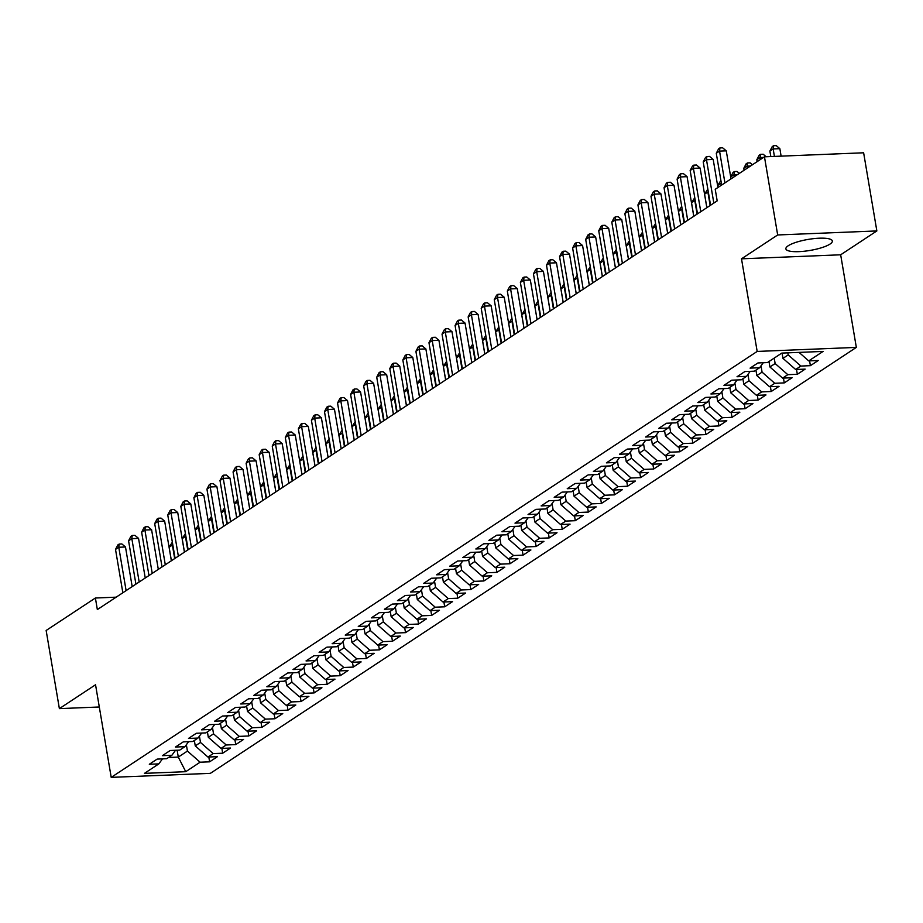 <?xml version="1.0" encoding="UTF-8"?>
<svg xmlns="http://www.w3.org/2000/svg" width="923" height="923" viewBox="0 0 923 923"><rect width="100%" height="100%" fill="white"/><g stroke="black" fill="none" stroke-linecap="round" stroke-linejoin="round"><path stroke-width="1.38" d="M788.207 245.772A23.571 5.596 170.4 0 0 785.877 248.852A23.571 5.596 170.4 0 0 804.337 251.229A23.571 5.596 170.4 0 0 830.019 244.076A23.571 5.596 170.4 0 0 832.35 240.984A23.571 5.596 170.4 0 0 813.878 238.619A23.571 5.596 170.4 0 0 788.207 245.772M876.85 230.935L777.674 234.961L741.504 258.821L840.668 254.794L876.85 230.935L863.628 152.791L764.463 156.818L715.221 189.296L717.183 200.868L97.342 609.584L95.392 598.012L46.15 630.478L59.372 708.622L99.303 706.995M840.668 254.794L856.336 347.406L210.375 773.347L111.21 777.374L757.172 351.432L856.336 347.406M177.124 750.214L178.289 757.091L185.742 771.686L200.106 762.202L209.625 761.821L217.459 756.652L207.94 757.045L213.167 753.595L222.685 753.214L230.519 748.045L221.001 748.426L226.227 744.988L235.746 744.596L243.58 739.427L234.061 739.819L239.288 736.369L248.806 735.989L256.64 730.82L247.122 731.201L252.348 727.762L261.867 727.37L269.701 722.201L260.182 722.594L265.409 719.144L274.927 718.763L282.761 713.594L273.243 713.975L278.469 710.537L287.988 710.145L295.822 704.987L286.303 705.368L291.53 701.918L301.048 701.538L308.882 696.369L299.364 696.761L304.59 693.311L314.108 692.931L321.942 687.762L312.424 688.143L317.65 684.704L327.169 684.312L335.003 679.143L325.484 679.536L330.711 676.086L340.229 675.705L348.063 670.536L338.545 670.917L343.771 667.479L353.29 667.087L361.124 661.918L351.605 662.31L356.832 658.86L366.35 658.48L374.184 653.311L364.666 653.692L369.892 650.254L379.411 649.861L387.245 644.704L377.726 645.085L382.953 641.635L392.471 641.254L400.305 636.085L390.787 636.478L396.013 633.028L405.52 632.647L413.366 627.478L403.847 627.859L409.074 624.421L418.581 624.029L426.426 618.86L416.908 619.252L422.134 615.803L431.641 615.422L439.486 610.253L429.968 610.634L435.195 607.196L444.701 606.803L452.547 601.634L443.028 602.027L448.255 598.577L457.762 598.196L465.607 593.028L456.089 593.408L461.315 589.97L470.822 589.578L478.668 584.421L469.149 584.801L474.376 581.352L483.883 580.971L491.728 575.802L482.21 576.194L487.436 572.745L496.943 572.364L504.789 567.195L495.27 567.576L500.497 564.138L510.004 563.745L517.849 558.577L508.331 558.969L513.557 555.519L523.064 555.138L530.91 549.97L521.391 550.35L526.618 546.912L536.125 546.52L543.959 541.351L534.452 541.743L539.678 538.294L549.185 537.913L557.019 532.744L547.512 533.125L552.739 529.687L562.245 529.294L570.079 524.137L560.573 524.518L565.799 521.068L575.306 520.687L583.14 515.519L573.633 515.911L578.859 512.461L588.366 512.08L596.2 506.912L586.693 507.292L591.908 503.854L601.427 503.462L609.261 498.293L599.754 498.685L604.969 495.236L614.487 494.855L622.321 489.686L612.814 490.067L618.029 486.629L627.548 486.236L635.382 481.068L625.875 481.46L631.09 478.01L640.608 477.629L648.442 472.461L638.935 472.841L644.15 469.403L653.669 469.011L661.503 463.854L651.996 464.234L657.211 460.785L666.729 460.404L674.563 455.235L665.056 455.627L670.271 452.178L679.79 451.797L687.623 446.628L678.117 447.009L683.332 443.571L692.85 443.178L700.684 438.01L691.177 438.402L696.392 434.952L705.91 434.571L713.744 429.403L704.237 429.783L709.452 426.345L718.971 425.953L726.805 420.784L717.298 421.176L722.513 417.727L732.031 417.346L739.865 412.177L730.347 412.558L735.573 409.12L745.092 408.727L752.926 403.57L743.407 403.951L748.634 400.501L758.152 400.121L765.986 394.952L756.468 395.344L761.694 391.894L771.213 391.514L779.047 386.345L769.528 386.725L774.755 383.287L784.273 382.895L792.107 377.726L782.589 378.118L787.815 374.669L797.334 374.288L805.168 369.119L795.649 369.5L800.876 366.062L810.394 365.67L818.228 360.501L808.71 360.893L799.041 352.39M185.742 771.686L144.461 773.359L158.825 763.886L162.471 758.891M808.71 360.893L823.085 351.421L781.804 353.094L767.44 362.566L757.921 362.958L750.087 368.127L759.606 367.735L754.379 371.184L744.861 371.565L737.027 376.734L746.545 376.353L741.319 379.791L731.801 380.184L723.967 385.341L733.485 384.96L728.259 388.41L718.74 388.791L710.906 393.959L720.425 393.567L715.198 397.017L705.68 397.398L697.846 402.566L707.364 402.186L702.138 405.624L692.619 406.016L684.785 411.185L694.304 410.793L689.077 414.242L679.559 414.623L671.725 419.792L681.243 419.411L676.017 422.849L666.498 423.242L658.664 428.41L668.183 428.018L662.956 431.468L653.438 431.849L645.604 437.017L655.122 436.637L649.896 440.075L640.377 440.467L632.543 445.624L642.062 445.244L636.835 448.693L627.317 449.074L619.483 454.243L629.001 453.851L623.775 457.3L614.256 457.681L606.423 462.85L615.941 462.469L610.714 465.907L601.196 466.3L593.362 471.468L602.881 471.076L597.654 474.526L588.136 474.907L580.302 480.075L589.82 479.695L584.594 483.133L575.075 483.525L567.241 488.694L576.76 488.302L571.533 491.751L562.015 492.132L554.181 497.301L563.699 496.92L558.473 500.358L548.954 500.751L541.12 505.908L550.639 505.527L545.412 508.977L535.894 509.358L528.06 514.526L537.578 514.134L532.352 517.584L522.833 517.965L514.999 523.133L524.518 522.753L519.291 526.191L509.773 526.583L501.939 531.752L511.457 531.36L506.231 534.809L496.712 535.19L488.878 540.359L498.397 539.978L493.17 543.416L483.652 543.809L475.818 548.977L485.336 548.585L480.11 552.035L470.592 552.416L462.758 557.584L472.276 557.204L467.05 560.642L457.543 561.034L449.697 566.191L459.216 565.811L453.989 569.26L444.482 569.641L436.637 574.81L446.155 574.418L440.929 577.867L431.422 578.248L423.576 583.417L433.095 583.036L427.868 586.474L418.361 586.866L410.516 592.035L420.034 591.643L414.808 595.093L405.301 595.473L397.455 600.642L406.974 600.262L401.747 603.7L392.24 604.092L384.395 609.261L393.913 608.868L388.687 612.318L379.18 612.699L371.334 617.868L380.853 617.487L375.626 620.925L366.119 621.317L358.274 626.475L367.792 626.094L362.566 629.544L353.059 629.924L345.214 635.093L354.732 634.701L349.505 638.151L339.999 638.531L332.153 643.7L341.672 643.319L336.445 646.758L326.938 647.15L319.104 652.319L328.611 651.926L323.385 655.376L313.878 655.757L306.044 660.926L315.551 660.545L310.324 663.983L300.817 664.375L292.983 669.544L302.49 669.152L297.264 672.602L287.757 672.982L279.923 678.151L289.43 677.77L284.203 681.209L274.696 681.601L266.862 686.758L276.369 686.377L271.154 689.827L261.636 690.208L253.802 695.377L263.309 694.984L258.094 698.434L248.575 698.815L240.741 703.984L250.248 703.603L245.033 707.041L235.515 707.433L227.681 712.602L237.188 712.21L231.973 715.66L222.455 716.04L214.621 721.209L224.127 720.828L218.913 724.267L209.394 724.659L201.56 729.828L211.067 729.435L205.852 732.885L196.334 733.266L188.5 738.435L198.007 738.054L192.792 741.492L183.273 741.884L175.439 747.042L184.946 746.661L179.731 750.111L170.213 750.491L162.379 755.66L171.886 755.268L166.671 758.718L157.152 759.098L149.318 764.267L158.825 763.886M787.85 352.851L788.196 354.917L782.969 358.366L782.081 353.082M800.876 366.062L788.196 354.917M795.649 369.5L782.969 358.366M774.224 358.101L775.135 363.535L769.909 366.973L768.997 361.539M787.815 374.669L775.135 363.535M782.589 378.118L769.909 366.973M759.606 367.735L763.252 362.739M761.002 365.808L762.075 372.142L756.848 375.592L755.937 370.158M774.755 383.287L762.075 372.142M769.528 386.725L756.848 375.592M746.545 376.353L750.191 371.346M747.942 374.426L749.015 380.749L743.788 384.199L742.877 378.765M761.694 391.894L749.015 380.749M756.468 395.344L743.788 384.199M733.485 384.96L737.131 379.964M734.881 383.033L735.954 389.368L730.739 392.806L729.816 387.383M748.634 400.501L735.954 389.368M743.407 403.951L730.739 392.806M720.425 393.567L724.07 388.571M721.821 391.64L722.894 397.975L717.679 401.424L716.756 395.99M735.573 409.12L722.894 397.975M730.347 412.558L717.679 401.424M707.364 402.186L711.01 397.19M708.772 400.259L709.833 406.593L704.618 410.031L703.695 404.597M722.513 417.727L709.833 406.593M717.298 421.176L704.618 410.031M694.304 410.793L697.95 405.797M695.711 408.866L696.773 415.2L691.558 418.65L690.635 413.216M709.452 426.345L696.773 415.2M704.237 429.783L691.558 418.65M681.243 419.411L684.889 414.415M682.651 417.484L683.712 423.819L678.497 427.257L677.574 421.823M696.392 434.952L683.712 423.819M691.177 438.402L678.497 427.257M668.183 428.018L671.829 423.022M669.59 426.091L670.652 432.426L665.437 435.875L664.514 430.441M683.332 443.571L670.652 432.426M678.117 447.009L665.437 435.875M655.122 436.637L658.768 431.629M656.53 434.71L657.591 441.032L652.376 444.482L651.453 439.048M670.271 452.178L657.591 441.032M665.056 455.627L652.376 444.482M642.062 445.244L645.708 440.248M643.469 443.317L644.531 449.651L639.316 453.089L638.393 447.655M657.211 460.785L644.531 449.651M651.996 464.234L639.316 453.089M629.001 453.851L632.647 448.855M630.409 451.924L631.47 458.258L626.255 461.708L625.332 456.274M644.15 469.403L631.47 458.258M638.935 472.841L626.255 461.708M615.941 462.469L619.587 457.473M617.349 460.542L618.41 466.876L613.195 470.315L612.272 464.88M631.09 478.01L618.41 466.876M625.875 481.46L613.195 470.315M602.881 471.076L606.526 466.08M604.288 469.149L605.361 475.483L600.135 478.933L599.212 473.499M618.029 486.629L605.361 475.483M612.814 490.067L600.135 478.933M589.82 479.695L593.466 474.699M591.228 477.768L592.301 484.102L587.074 487.54L586.151 482.106M604.969 495.236L592.301 484.102M599.754 498.685L587.074 487.54M576.76 488.302L580.405 483.306M578.167 486.375L579.24 492.709L574.014 496.159L573.091 490.724M591.908 503.854L579.24 492.709M586.693 507.292L574.014 496.159M563.699 496.92L567.345 491.913M565.107 494.993L566.18 501.316L560.953 504.766L560.03 499.331M578.859 512.461L566.18 501.316M573.633 515.911L560.953 504.766M550.639 505.527L554.285 500.531M552.046 503.6L553.119 509.934L547.893 513.373L546.97 507.938M565.799 521.068L553.119 509.934M560.573 524.518L547.893 513.373M537.578 514.134L541.224 509.138M538.986 512.207L540.059 518.541L534.832 521.991L533.909 516.557M552.739 529.687L540.059 518.541M547.512 533.125L534.832 521.991M524.518 522.753L528.164 517.757M525.925 520.826L526.998 527.16L521.772 530.598L520.849 525.164M539.678 538.294L526.998 527.16M534.452 541.743L521.772 530.598M511.457 531.36L515.103 526.364M512.865 529.433L513.938 535.767L508.711 539.217L507.788 533.782M526.618 546.912L513.938 535.767M521.391 550.35L508.711 539.217M498.397 539.978L502.043 534.982M499.805 538.051L500.877 544.385L495.651 547.824L494.728 542.389M513.557 555.519L500.877 544.385M508.331 558.969L495.651 547.824M485.336 548.585L488.982 543.589M486.744 546.658L487.817 552.992L482.591 556.442L481.668 551.008M500.497 564.138L487.817 552.992M495.27 567.576L482.591 556.442M472.276 557.204L475.922 552.196M473.684 555.277L474.757 561.599L469.53 565.049L468.607 559.615M487.436 572.745L474.757 561.599M482.21 576.194L469.53 565.049M459.216 565.811L462.861 560.815M460.623 563.884L461.696 570.218L456.47 573.656L455.547 568.222M474.376 581.352L461.696 570.218M469.149 584.801L456.47 573.656M446.155 574.418L449.801 569.422M447.563 572.491L448.636 578.825L443.409 582.275L442.486 576.84M461.315 589.97L448.636 578.825M456.089 593.408L443.409 582.275M433.095 583.036L436.741 578.04M434.502 581.109L435.575 587.443L430.349 590.882L429.426 585.447M448.255 598.577L435.575 587.443M443.028 602.027L430.349 590.882M420.034 591.643L423.68 586.647M421.442 589.716L422.515 596.05L417.288 599.5L416.365 594.066M435.195 607.196L422.515 596.05M429.968 610.634L417.288 599.5M406.974 600.262L410.62 595.266M408.381 598.335L409.454 604.669L404.228 608.107L403.305 602.673M422.134 615.803L409.454 604.669M416.908 619.252L404.228 608.107M393.913 608.868L397.559 603.873M395.321 606.942L396.394 613.276L391.167 616.726L390.244 611.291M409.074 624.421L396.394 613.276M403.847 627.859L391.167 616.726M380.853 617.487L384.499 612.48M382.26 615.56L383.333 621.883L378.107 625.332L377.184 619.898M396.013 633.028L383.333 621.883M390.787 636.478L378.107 625.332M367.792 626.094L371.438 621.098M369.2 624.167L370.273 630.501L365.046 633.939L364.124 628.505M382.953 641.635L370.273 630.501M377.726 645.085L365.046 633.939M354.732 634.701L358.378 629.705M356.14 632.774L357.213 639.108L351.986 642.558L351.063 637.124M369.892 650.254L357.213 639.108M364.666 653.692L351.986 642.558M341.672 643.319L345.317 638.324M343.079 641.393L344.152 647.727L338.926 651.165L338.003 645.731M356.832 658.86L344.152 647.727M351.605 662.31L338.926 651.165M328.611 651.926L332.257 646.931M330.019 650L331.092 656.334L325.865 659.783L324.942 654.349M343.771 667.479L331.092 656.334M338.545 670.917L325.865 659.783M315.551 660.545L319.196 655.549M316.958 658.618L318.031 664.952L312.805 668.39L311.882 662.956M330.711 676.086L318.031 664.952M325.484 679.536L312.805 668.39M302.49 669.152L306.136 664.156M303.898 667.225L304.971 673.559L299.744 677.009L298.833 671.575M317.65 684.704L304.971 673.559M312.424 688.143L299.744 677.009M289.43 677.77L293.076 672.763M290.837 675.844L291.91 682.166L286.684 685.616L285.772 680.182M304.59 693.311L291.91 682.166M299.364 696.761L286.684 685.616M276.369 686.377L280.015 681.382M277.777 684.451L278.85 690.785L273.623 694.223L272.712 688.789M291.53 701.918L278.85 690.785M286.303 705.368L273.623 694.223M263.309 694.984L266.955 689.989M264.716 693.058L265.789 699.392L260.563 702.841L259.651 697.407M278.469 710.537L265.789 699.392M273.243 713.975L260.563 702.841M250.248 703.603L253.894 698.607M251.656 701.676L252.729 708.01L247.502 711.448L246.591 706.014M265.409 719.144L252.729 708.01M260.182 722.594L247.502 711.448M237.188 712.21L240.834 707.214M238.596 710.283L239.668 716.617L234.442 720.067L233.531 714.633M252.348 727.762L239.668 716.617M247.122 731.201L234.442 720.067M224.127 720.828L227.773 715.833M225.535 718.902L226.608 725.236L221.382 728.674L220.47 723.24M239.288 736.369L226.608 725.236M234.061 739.819L221.382 728.674M211.067 729.435L214.713 724.44M212.475 727.509L213.548 733.843L208.321 737.292L207.41 731.858M226.227 744.988L213.548 733.843M221.001 748.426L208.321 737.292M198.007 738.054L201.652 733.047M199.414 736.127L200.487 742.45L195.261 745.899L194.349 740.465M213.167 753.595L200.487 742.45M207.94 757.045L195.261 745.899M184.946 746.661L188.592 741.665M186.354 744.734L187.427 751.068L178.289 757.091L168.528 757.495M200.106 762.202L187.427 751.068M171.886 755.268L175.532 750.272M777.674 234.961L764.463 156.818M111.21 777.374L95.542 684.762L59.372 708.622M741.504 258.821L757.172 351.432M116.183 597.169L95.392 598.012M209.625 761.821L208.806 757.01M222.685 753.214L221.866 748.391M235.746 744.596L234.927 739.785M248.806 735.989L247.987 731.166M261.867 727.37L261.047 722.559M274.927 718.763L274.108 713.94M287.988 710.145L287.168 705.334M301.048 701.538L300.229 696.727M314.108 692.931L313.289 688.108M327.169 684.312L326.35 679.501M340.229 675.705L339.41 670.883M353.29 667.087L352.471 662.276M366.35 658.48L365.531 653.657M379.411 649.861L378.592 645.05M392.471 641.254L391.652 636.443M405.52 632.647L404.712 627.825M418.581 624.029L417.773 619.218M431.641 615.422L430.833 610.599M444.701 606.803L443.894 601.992M457.762 598.196L456.954 593.374M470.822 589.578L470.015 584.767M483.883 580.971L483.075 576.16M496.943 572.364L496.136 567.541M510.004 563.745L509.196 558.934M523.064 555.138L522.256 550.316M536.125 546.52L535.317 541.709M549.185 537.913L548.377 533.09M562.245 529.294L561.438 524.483M575.306 520.687L574.498 515.876M588.366 512.08L587.559 507.258M601.427 503.462L600.619 498.651M614.487 494.855L613.68 490.032M627.548 486.236L626.74 481.425M640.608 477.629L639.801 472.807M653.669 469.011L652.861 464.2M666.729 460.404L665.921 455.593M679.79 451.797L678.97 446.974M692.85 443.178L692.031 438.367M705.91 434.571L705.091 429.749M718.971 425.953L718.152 421.142M732.031 417.346L731.212 412.523M745.092 408.727L744.273 403.916M758.152 400.121L757.333 395.309M771.213 391.514L770.393 386.691M784.273 382.895L783.454 378.084M797.334 374.288L796.514 369.465M810.394 365.67L809.575 360.858M132.185 586.613L125.482 546.981L118.779 547.258L126.116 590.616M115.513 549.416L117.867 544.916L119.171 544.062L118.779 547.258L115.513 549.416L122.851 592.774M119.171 544.062L121.859 543.947L125.482 546.981M174.678 558.6L172.382 545.078L169.117 547.235L171.413 560.746M172.843 545.066L172.578 543.497M169.117 547.235L172.359 542.159M145.246 578.006L138.542 538.374L131.839 538.651L139.177 582.009M128.574 540.797L130.928 536.309L132.231 535.444L131.839 538.651L128.574 540.797L135.912 584.155M132.231 535.444L134.92 535.34L138.542 538.374M158.306 569.387L151.603 529.767L144.899 530.033L152.237 573.391M141.634 532.19L143.988 527.702L145.292 526.837L144.899 530.033L141.634 532.19L148.972 575.548M145.292 526.837L147.98 526.721L151.603 529.767M187.738 549.981L185.442 536.471L182.177 538.617L184.473 552.139M185.904 536.448L185.638 534.879M182.177 538.617L185.419 533.552M200.799 541.374L198.503 527.852L195.238 530.01L197.534 543.532M198.964 527.841L198.699 526.272M195.238 530.01L198.48 524.933M171.366 560.78L164.663 521.149L157.96 521.426L165.298 564.784M154.695 523.572L157.048 519.084L158.352 518.218L157.96 521.426L154.695 523.572L162.033 566.93M158.352 518.218L161.04 518.115L164.663 521.149M184.427 552.173L177.724 512.542L171.02 512.807L178.358 556.165M167.755 514.965L170.109 510.477L171.413 509.611L171.02 512.807L167.755 514.965L175.093 558.323M171.413 509.611L174.101 509.508L177.724 512.542M213.859 532.767L211.563 519.245L208.298 521.391L210.594 534.913M212.025 519.222L211.759 517.653M208.298 521.391L211.54 516.326M226.908 524.149L224.624 510.627L221.358 512.784L223.643 526.306M225.085 510.615L224.82 509.046M221.358 512.784L224.601 507.719M197.487 543.555L190.784 503.923L184.081 504.2L191.419 547.558M180.816 506.346L183.169 501.858L184.473 501.004L184.081 504.2L180.816 506.346L188.154 549.716M184.473 501.004L187.161 500.889L190.784 503.923M239.968 515.542L237.684 502.02L234.419 504.177L236.703 517.688M238.146 501.997L237.88 500.439M234.419 504.177L237.661 499.101M210.548 534.948L203.845 495.316L197.141 495.582L204.479 538.951M193.876 497.739L196.23 493.251L197.534 492.386L197.141 495.582L193.876 497.739L201.214 541.097M197.534 492.386L200.222 492.282L203.845 495.316M253.029 506.923L250.744 493.413L247.479 495.559L249.764 509.081M251.206 493.39L250.941 491.821M247.479 495.559L250.721 490.494M223.608 526.329L216.905 486.698L210.202 486.975L217.54 530.333M206.937 489.132L209.29 484.633L210.594 483.779L210.202 486.975L206.937 489.132L214.274 532.49M210.594 483.779L213.282 483.664L216.905 486.698M266.089 498.316L263.805 484.794L260.54 486.952L262.824 500.462M264.266 484.783L264.001 483.214M260.54 486.952L263.782 481.875M236.669 517.722L229.965 478.091L223.262 478.368L230.6 521.726M219.997 480.514L222.351 476.026L223.654 475.16L223.262 478.368L219.997 480.514L227.335 523.872M223.654 475.16L226.331 475.057L229.965 478.091M279.15 489.698L276.865 476.187L273.6 478.333L275.885 491.855M277.327 476.164L277.062 474.595M273.6 478.333L276.842 473.268M249.729 509.104L243.026 469.484L236.323 469.749L243.66 513.107M233.058 471.907L235.411 467.419L236.715 466.553L236.323 469.749L233.058 471.907L240.395 515.265M236.715 466.553L239.392 466.438L243.026 469.484M292.21 481.091L289.926 467.569L286.661 469.726L288.945 483.248M290.387 467.557L290.122 465.988M286.661 469.726L289.903 464.65M262.79 500.497L256.086 460.865L249.383 461.142L256.721 504.5M246.118 463.288L248.472 458.8L249.775 457.935L249.383 461.142L246.118 463.288L253.456 506.646M249.775 457.935L252.452 457.831L256.086 460.865M305.271 472.484L302.986 458.962L299.721 461.108L302.006 474.63L295.268 435.033L288.564 435.298L295.902 478.668M303.448 458.939L303.182 457.37M299.721 461.108L302.963 456.043M275.85 491.89L269.147 452.258L262.444 452.524L269.781 495.882M259.178 454.681L261.532 450.193L262.836 449.328L262.444 452.524L259.178 454.681L266.516 498.039M262.836 449.328L265.512 449.224L269.147 452.258M318.331 463.865L316.047 450.343L312.782 452.501L315.066 466.023M316.508 450.332L316.243 448.763M312.782 452.501L316.024 447.436M288.911 483.271L282.207 443.64L275.504 443.917L282.842 487.275M272.239 446.063L274.593 441.575L275.896 440.721L275.504 443.917L272.239 446.063L279.577 489.432M275.896 440.721L278.573 440.606L282.207 443.64M331.392 455.258L329.107 441.736L325.842 443.894L328.126 457.404M329.569 441.713L329.303 440.156M325.842 443.894L329.084 438.817M285.299 437.456L287.653 432.968L288.957 432.102L288.564 435.298L285.299 437.456L292.637 480.814M288.957 432.102L291.633 431.999L295.268 435.033M344.452 446.64L342.168 433.129L338.903 435.275L341.187 448.797L334.449 409.201L327.746 409.466L335.072 452.824M342.629 433.106L342.364 431.537M338.903 435.275L342.145 430.21M315.031 466.046L308.328 426.414L301.625 426.691L308.963 470.049M298.36 428.849L300.713 424.349L302.017 423.495L301.625 426.691L298.36 428.849L305.698 472.207M302.017 423.495L304.694 423.38L308.328 426.414M357.513 438.033L355.228 424.511L351.963 426.668L354.247 440.179M355.69 424.499L355.424 422.93M351.963 426.668L355.205 421.592M328.092 457.439L321.389 417.807L314.685 418.084L322.023 461.442M311.42 420.23L313.774 415.742L315.078 414.877L314.685 418.084L311.42 420.23L318.758 463.588M315.078 414.877L317.754 414.773L321.389 417.807M370.573 429.414L368.289 415.904L365.023 418.05L367.308 431.572M368.75 415.881L368.485 414.312M365.023 418.05L368.265 412.985M324.481 411.623L326.834 407.135L328.138 406.27L327.746 409.466L324.481 411.623L331.807 454.981M328.138 406.27L330.815 406.155L334.449 409.201M383.633 420.807L381.349 407.285L378.084 409.443L380.368 422.965M381.81 407.274L381.545 405.705M378.084 409.443L381.314 404.366M354.213 440.213L347.51 400.582L340.806 400.859L348.133 444.217M337.541 403.005L339.895 398.517L341.198 397.651L340.806 400.859L337.541 403.005L344.867 446.363M341.198 397.651L343.875 397.548L347.51 400.582M396.694 412.2L394.409 398.678L391.144 400.824L393.429 414.346M394.871 398.655L394.606 397.086M391.144 400.824L394.375 395.759M367.273 431.606L360.57 391.975L353.867 392.24L361.193 435.598M350.602 394.398L352.955 389.91L354.259 389.045L353.867 392.24L350.602 394.398L357.928 437.756M354.259 389.045L356.936 388.941L360.57 391.975M409.754 403.582L407.47 390.06L404.205 392.217L406.489 405.739M407.931 390.048L407.666 388.479M404.205 392.217L407.435 387.152M380.334 422.988L373.63 383.357L366.927 383.633L374.253 426.991M363.662 385.779L366.016 381.291L367.319 380.438L366.927 383.633L363.662 385.779L370.988 429.149M367.319 380.438L369.996 380.322L373.63 383.357M422.815 394.975L420.53 381.453L417.265 383.61L419.55 397.121M420.992 381.43L420.726 379.872M417.265 383.61L420.496 378.534M393.394 414.381L386.691 374.75L379.988 375.015L387.314 418.384M376.722 377.172L379.076 372.684L380.38 371.819L379.988 375.015L376.722 377.172L384.049 420.53M380.38 371.819L383.057 371.715L386.691 374.75M435.875 386.356L433.591 372.846L430.326 374.992L432.61 388.514M434.052 372.823L433.787 371.254M430.326 374.992L433.556 369.927M406.443 405.762L399.751 366.131L393.048 366.408L400.374 409.766M389.783 368.565L392.137 364.066L393.44 363.212L393.048 366.408L389.783 368.565L397.109 411.923M393.44 363.212L396.117 363.097L399.751 366.131M448.936 377.749L446.651 364.227L443.386 366.385L445.671 379.895M447.113 364.216L446.847 362.647M443.386 366.385L446.617 361.308M419.504 397.155L412.8 357.524L406.108 357.801L413.435 401.159M402.843 359.947L405.197 355.459L406.501 354.594L406.108 357.801L402.843 359.947L410.17 403.305M406.501 354.594L409.177 354.49L412.8 357.524M461.996 369.131L459.712 355.62L456.447 357.766L458.731 371.288M460.173 355.597L459.908 354.028M456.447 357.766L459.677 352.701M432.564 388.537L425.861 348.917L419.169 349.182L426.495 392.54M415.904 351.34L418.257 346.852L419.561 345.987L419.169 349.182L415.904 351.34L423.23 394.698M419.561 345.987L422.238 345.871L425.861 348.917M475.057 360.524L472.772 347.002L469.507 349.159L471.791 362.681L465.042 323.073L458.35 323.35L465.677 366.708M473.234 346.99L472.968 345.421M469.507 349.159L472.738 344.083M445.624 379.93L438.921 340.299L432.229 340.575L439.556 383.933M428.964 342.721L431.318 338.233L432.622 337.368L432.229 340.575L428.964 342.721L436.291 386.079M432.622 337.368L435.298 337.264L438.921 340.299M488.117 351.917L485.833 338.395L482.567 340.541L484.852 354.063M486.294 338.372L486.029 336.803M482.567 340.541L485.798 335.476M458.685 371.323L451.982 331.692L445.29 331.957L452.616 375.315M442.025 334.114L444.378 329.626L445.682 328.761L445.29 331.957L442.025 334.114L449.351 377.472M445.682 328.761L448.359 328.657L451.982 331.692M501.177 343.298L498.893 329.776L495.628 331.934L497.912 345.456M499.355 329.765L499.089 328.196M495.628 331.934L498.858 326.869M455.085 325.496L457.439 321.008L458.743 320.154L458.35 323.35L455.085 325.496L462.411 368.865M458.743 320.154L461.419 320.039L465.042 323.073M514.238 334.691L511.953 321.169L508.688 323.327L510.973 336.837M512.415 321.146L512.15 319.589M508.688 323.327L511.919 318.25M484.806 354.097L478.102 314.466L471.411 314.731L478.737 358.101M468.146 316.889L470.499 312.401L471.803 311.536L471.411 314.731L468.146 316.889L475.472 360.247M471.803 311.536L474.48 311.432L478.102 314.466M527.298 326.073L525.014 312.562L521.749 314.708L524.033 328.23M525.475 312.539L525.21 310.97M521.749 314.708L524.979 309.643M497.866 345.479L491.163 305.848L484.471 306.124L491.797 349.482M481.206 308.282L483.56 303.782L484.863 302.929L484.471 306.124L481.206 308.282L488.532 351.64M484.863 302.929L487.54 302.813L491.163 305.848M540.359 317.466L538.074 303.944L534.809 306.101L537.094 319.623L530.344 280.015L523.653 280.292L530.979 323.65M538.536 303.932L538.271 302.363M534.809 306.101L538.04 301.025M510.927 336.872L504.223 297.241L497.532 297.518L504.858 340.875M494.267 299.663L496.62 295.175L497.924 294.31L497.532 297.518L494.267 299.663L501.593 343.021M497.924 294.31L500.601 294.206L504.223 297.241M553.419 308.847L551.135 295.337L547.87 297.483L550.154 311.005M551.596 295.314L551.331 293.745M547.87 297.483L551.1 292.418M523.987 328.253L517.284 288.634L510.592 288.899L517.918 332.257M507.327 291.057L509.681 286.568L510.984 285.703L510.592 288.899L507.327 291.057L514.653 334.414M510.984 285.703L513.661 285.588L517.284 288.634M566.48 300.24L564.195 286.718L560.93 288.876L563.215 302.398M564.657 286.707L564.391 285.138M560.93 288.876L564.161 283.799M520.387 282.438L522.741 277.95L524.045 277.096L523.653 280.292L520.387 282.438L527.714 325.796M524.045 277.096L526.721 276.981L530.344 280.015M579.54 291.633L577.256 278.111L573.991 280.257L576.275 293.779M577.717 278.088L577.452 276.519M573.991 280.257L577.221 275.192M550.108 311.039L543.405 271.408L536.713 271.674L544.039 315.031M533.448 273.831L535.802 269.343L537.105 268.478L536.713 271.674L533.448 273.831L540.774 317.189M537.105 268.478L539.782 268.374L543.405 271.408M592.601 283.015L590.316 269.493L587.051 271.65L589.336 285.172M590.778 269.481L590.512 267.912M587.051 271.65L590.282 266.585M563.168 302.421L556.465 262.79L549.773 263.067L557.1 306.424M546.508 265.213L548.85 260.724L550.166 259.871L549.773 263.067L546.508 265.213L553.835 308.582M550.166 259.871L552.842 259.755L556.465 262.79M605.661 274.408L603.377 260.886L600.112 263.043L602.396 276.554M603.838 260.863L603.573 259.305M600.112 263.043L603.342 257.967M576.229 293.814L569.526 254.183L562.822 254.448L570.16 297.817M559.557 256.606L561.911 252.117L563.226 251.252L562.822 254.448L559.557 256.606L566.895 299.963M563.226 251.252L565.903 251.148L569.526 254.183M618.722 265.789L616.437 252.279L613.172 254.425L615.456 267.947M616.899 252.256L616.633 250.687M613.172 254.425L616.402 249.36M589.289 285.195L582.586 245.564L575.883 245.841L583.221 289.199M572.618 247.999L574.971 243.499L576.287 242.645L575.883 245.841L572.618 247.999L579.956 291.356M576.287 242.645L578.963 242.53L582.586 245.564M631.782 257.182L629.498 243.66L626.232 245.818L628.517 259.34M629.959 243.649L629.694 242.08M626.232 245.818L629.463 240.741M602.35 276.588L595.647 236.957L588.943 237.234L596.281 280.592M585.678 239.38L588.032 234.892L589.347 234.027L588.943 237.234L585.678 239.38L593.016 282.738M589.347 234.027L592.024 233.923L595.647 236.957M644.842 248.564L642.558 235.053L639.293 237.199L641.577 250.721M643.019 235.03L642.754 233.461M639.293 237.199L642.523 232.135M615.41 267.97L608.707 228.35L602.004 228.616L609.342 271.973M598.739 230.773L601.092 226.285L602.407 225.42L602.004 228.616L598.739 230.773L606.076 274.131M602.407 225.42L605.084 225.304L608.707 228.35M657.903 239.957L655.618 226.435L652.353 228.592L654.638 242.114M656.08 226.423L655.815 224.854M652.353 228.592L655.584 223.516M628.471 259.363L621.767 219.732L615.064 220.009L622.402 263.367M611.799 222.155L614.153 217.666L615.468 216.813L615.064 220.009L611.799 222.155L619.137 265.512M615.468 216.813L618.145 216.697L621.767 219.732M670.963 231.35L668.679 217.828L665.414 219.986L667.698 233.496L660.949 193.899L654.245 194.165L661.583 237.534M669.14 217.805L668.875 216.236M665.414 219.986L668.644 214.909M641.531 250.756L634.828 211.125L628.125 211.39L635.462 254.748M624.859 213.548L627.213 209.059L628.528 208.194L628.125 211.39L624.859 213.548L632.197 256.906M628.528 208.194L631.205 208.09L634.828 211.125M684.024 222.731L681.739 209.209L678.474 211.367L680.759 224.889M682.201 209.198L681.935 207.629M678.474 211.367L681.705 206.302M654.592 242.138L647.888 202.506L641.185 202.783L648.523 246.141M637.92 204.929L640.274 200.441L641.589 199.587L641.185 202.783L637.92 204.929L645.258 248.299M641.589 199.587L644.266 199.472L647.888 202.506M697.084 214.124L694.8 200.603L691.535 202.76L693.819 216.27M695.261 200.579L694.996 199.022M691.535 202.76L694.765 197.684M650.98 196.322L653.334 191.834L654.649 190.969L654.245 194.165L650.98 196.322L658.318 239.68M654.649 190.969L657.326 190.865L660.949 193.899M710.145 205.506L707.86 191.996L704.595 194.142L706.88 207.663M708.31 191.972L708.056 190.403M704.595 194.142L707.826 189.077M680.712 224.912L674.009 185.281L667.306 185.558L674.644 228.916M664.041 187.715L666.394 183.216L667.71 182.362L667.306 185.558L664.041 187.715L671.379 231.073M667.71 182.362L670.386 182.246L674.009 185.281M721.244 185.327L720.921 183.377L717.656 185.535L717.979 187.473M721.371 183.365L721.117 181.796M717.656 185.535L720.886 180.458M693.773 216.305L687.07 176.674L680.366 176.951L687.704 220.309M677.101 179.097L679.455 174.609L680.759 173.743L680.366 176.951L677.101 179.097L684.439 222.455M680.759 173.743L683.447 173.639L687.07 176.674M734.304 176.708L733.981 174.77L730.716 176.916L731.039 178.866L726.251 150.841L719.548 151.107L724.924 182.892M737.465 174.62L733.981 174.77L734.373 171.574L737.05 171.459L739.346 173.386M730.716 176.916L733.07 172.428L734.373 171.574M706.833 207.687L700.13 168.067L693.427 168.332L700.765 211.69M690.162 170.49L692.515 166.002L693.819 165.136L693.427 168.332L690.162 170.49L697.5 213.848M693.819 165.136L696.507 165.021L700.13 168.067M747.365 168.101L747.042 166.152L743.776 168.309L744.1 170.247M750.526 166.013L747.042 166.152L747.434 162.956L750.111 162.852L752.407 164.767M743.776 168.309L746.13 163.821L747.434 162.956M717.932 187.507L713.191 159.448L706.487 159.725L713.825 203.083M703.222 161.871L705.576 157.383L706.88 156.529L706.487 159.725L703.222 161.871L710.56 205.229M706.88 156.529L709.568 156.414L713.191 159.448M760.425 159.483L760.102 157.545L756.837 159.702L757.16 161.64M763.586 157.406L760.102 157.545L760.494 154.349L763.171 154.233L766.182 156.748M756.837 159.702L759.179 155.202L760.494 154.349M716.283 153.264L718.636 148.776L719.94 147.911L719.548 151.107L716.283 153.264L721.659 185.05M719.94 147.911L722.628 147.807L726.251 150.841M781.123 156.149L779.854 148.661L773.151 148.926L769.886 151.084L770.82 156.564M774.42 156.414L773.151 148.926L773.555 145.73L776.231 145.626L779.854 148.661M769.886 151.084L772.239 146.595L773.555 145.73"/></g></svg>
